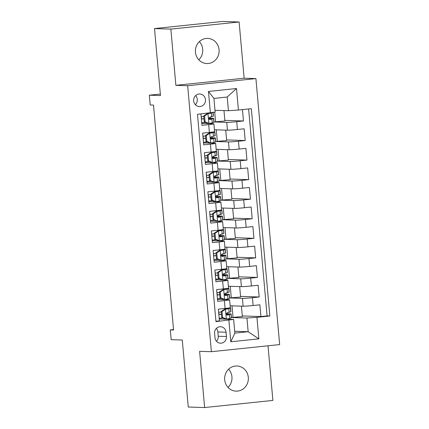<?xml version="1.0" encoding="UTF-8"?>
<svg xmlns="http://www.w3.org/2000/svg" width="429" height="429" viewBox="0 0 429 429"><rect width="100%" height="100%" fill="white"/><g stroke="black" fill="none" stroke-linecap="round" stroke-linejoin="round"><path stroke-width="0.64" d="M195.452 52.204A12.58 11.856 91.9 0 0 206.848 63.54A12.58 11.856 91.9 0 0 219.063 49.737A12.58 11.856 91.9 0 0 207.668 38.401A12.58 11.856 91.9 0 0 195.452 52.204M199.372 41.608A12.58 11.856 -88.1 0 1 202.697 49.206A12.58 11.856 -88.1 0 1 198.777 59.797M224.689 379.794A12.58 11.856 91.9 0 0 236.084 391.135A12.58 11.856 91.9 0 0 248.3 377.327A12.58 11.856 91.9 0 0 236.905 365.991A12.58 11.856 91.9 0 0 224.689 379.794M228.609 369.203A12.58 11.856 -88.1 0 1 231.933 376.796A12.58 11.856 -88.1 0 1 228.013 387.392M193.667 100.885A6.29 5.931 91.9 0 0 199.367 106.553A6.29 5.931 91.9 0 0 205.475 99.651A6.29 5.931 91.9 0 0 199.775 93.983A6.29 5.931 91.9 0 0 193.667 100.885M195.334 104.681A6.29 5.931 91.9 0 0 197.292 99.389A6.29 5.931 91.9 0 0 195.629 95.587M239.119 21.981L222.753 21.45L154.494 28.577L170.86 29.108L175.874 85.339L187.661 85.72L255.92 78.593L244.139 78.212L239.119 21.981L170.86 29.108M187.661 85.72L211.4 351.705L279.66 344.578L255.92 78.593M211.4 351.705L199.614 351.324L204.633 407.55L272.892 400.423L268.018 345.795M204.633 407.55L188.267 407.019L182.287 340.031L171.16 339.671L170.286 329.89L173.563 329.998L153.485 105.084L150.214 104.976L149.34 95.2L160.473 95.56L154.494 28.577M200.938 113.942L201.952 125.306L208.687 124.603L209.384 132.427A7.861 0.338 -5.1 0 0 214.597 131.644L213.899 123.82A7.861 0.338 174.9 0 1 208.687 124.603M209.384 132.427L202.649 133.129L203.695 144.863L210.43 144.16L211.127 151.984A7.861 0.338 -5.1 0 0 216.339 151.201L215.642 143.377A7.861 0.338 174.9 0 1 210.43 144.16M211.127 151.984L204.397 152.686L205.443 164.42L212.178 163.717L212.875 171.541A7.861 0.338 -5.1 0 0 218.088 170.758L217.39 162.934A7.861 0.338 174.9 0 1 212.178 163.717M212.875 171.541L206.14 172.243L207.186 183.977L213.921 183.274L214.618 191.098A7.861 0.338 -5.1 0 0 219.83 190.315L219.133 182.491A7.861 0.338 174.9 0 1 213.921 183.274M214.618 191.098L207.888 191.801L208.934 203.539L215.669 202.831L216.366 210.655A7.861 0.338 -5.1 0 0 221.578 209.872L220.881 202.048A7.861 0.338 174.9 0 1 215.669 202.831M216.366 210.655L209.631 211.358L210.677 223.096L217.412 222.394L218.109 230.212A7.861 0.338 -5.1 0 0 223.321 229.429L222.624 221.605A7.861 0.338 174.9 0 1 217.412 222.394M218.109 230.212L211.379 230.915L212.425 242.653L219.16 241.951L219.857 249.775A7.861 0.338 -5.1 0 0 225.069 248.986L224.372 241.162A7.861 0.338 174.9 0 1 219.16 241.951M219.857 249.775L213.122 250.477L214.168 262.21L220.903 261.508L221.6 269.332A7.861 0.338 -5.1 0 0 226.812 268.543L226.115 260.725A7.861 0.338 174.9 0 1 220.903 261.508M221.6 269.332L214.87 270.034L215.916 281.767L222.651 281.065L223.348 288.889A7.861 0.338 -5.1 0 0 228.56 288.106L227.863 280.282A7.861 0.338 174.9 0 1 222.651 281.065M223.348 288.889L216.613 289.591L217.659 301.324L224.394 300.622A7.861 0.338 -5.1 0 0 229.606 299.839A7.861 0.338 -5.1 0 0 229.156 299.764L217.642 299.394M230.137 305.78L243.136 306.204A7.861 0.338 -5.1 0 0 253.137 305.518L259.867 304.815L260.918 316.548L242.305 315.942M229.687 297.967L242.439 298.38A7.861 0.338 -5.1 0 0 252.434 297.694L259.17 296.991L240.556 296.385M259.17 296.991L258.124 285.258L251.389 285.961A7.861 0.338 -5.1 0 1 241.393 286.647L228.389 286.223M226.646 266.666L239.645 267.085A7.861 0.338 -5.1 0 0 249.646 266.404L256.376 265.701L257.427 277.434L238.814 276.828M224.898 247.109L237.902 247.528A7.861 0.338 -5.1 0 0 247.898 246.847L254.633 246.144L255.679 257.877L237.065 257.271M223.155 227.547L236.154 227.971A7.861 0.338 -5.1 0 0 246.155 227.284L252.885 226.582L253.936 238.32L235.323 237.714M221.407 207.99L234.411 208.414A7.861 0.338 -5.1 0 0 244.407 207.727L251.142 207.025L252.188 218.763L233.574 218.157M219.664 188.433L232.663 188.857A7.861 0.338 -5.1 0 0 242.664 188.17L249.394 187.468L250.445 199.201L231.832 198.595M217.916 168.876L230.92 169.299A7.861 0.338 -5.1 0 0 240.916 168.613L247.651 167.911L248.697 179.644L230.083 179.038M216.173 149.319L229.172 149.742A7.861 0.338 -5.1 0 0 239.173 149.056L245.903 148.354L246.954 160.087L228.341 159.481M214.425 129.762L227.429 130.185A7.861 0.338 -5.1 0 0 237.425 129.499L244.16 128.797L245.206 140.53L226.592 139.924M213.899 123.82A7.861 0.338 174.9 0 0 213.444 123.745L201.936 123.375M215.642 143.377A7.861 0.338 174.9 0 0 215.192 143.302L203.678 142.932M217.39 162.934A7.861 0.338 174.9 0 0 216.935 162.864L205.427 162.489M219.133 182.491A7.861 0.338 174.9 0 0 218.683 182.422L207.169 182.046M220.881 202.048A7.861 0.338 174.9 0 0 220.426 201.979L208.918 201.603M222.624 221.605A7.861 0.338 174.9 0 0 222.174 221.536L210.66 221.16M224.372 241.162A7.861 0.338 174.9 0 0 223.917 241.093L212.409 240.717M226.115 260.725A7.861 0.338 174.9 0 0 225.665 260.65L214.151 260.274M227.863 280.282A7.861 0.338 174.9 0 0 227.408 280.207L215.9 279.837M226.432 336.513L226.045 332.212A6.092 5.743 91.9 0 0 220.522 326.721A6.092 5.743 91.9 0 0 214.607 333.408L214.993 337.709A6.092 5.743 91.9 0 0 220.511 343.2A6.092 5.743 91.9 0 0 226.432 336.513L218.248 336.25L217.862 331.944A6.092 5.743 91.9 0 0 216.372 328.405M214.988 110.28L228.432 110.714L227.209 97.024L213.926 98.413L215.149 112.103L197.474 114.307L215.975 321.616L233.649 319.412L219.235 318.988M210.387 112.956L208.467 91.441L236.508 88.519L238.427 110.028L251.346 108.682L269.846 315.996L256.933 317.342L258.853 338.856L230.807 341.784L228.888 320.27M213.98 121.943L226.732 122.362L227.429 130.185M210.655 123.654L210.618 123.214M215.723 141.506L228.475 141.919L229.172 149.742M212.403 143.216L212.36 142.771M217.471 161.063L230.223 161.476L230.92 169.299M214.146 162.773L214.109 162.334M219.214 180.62L231.966 181.033L232.663 188.857M215.894 182.33L215.851 181.891M220.962 200.177L233.714 200.59L234.411 208.414M217.637 201.887L217.6 201.448M222.705 219.734L235.457 220.147L236.154 227.971M219.385 221.444L219.342 221.005M224.453 239.291L237.205 239.709L237.902 247.528M221.128 241.001L221.091 240.562M226.196 258.848L238.948 259.266L239.645 267.085M222.876 260.559L222.833 260.119M237.939 267.031L238.867 277.461L227.938 278.383L240.69 278.823L241.393 286.647M224.619 280.116L224.582 279.676M226.367 299.678L226.324 299.233M260.918 316.548L267.095 315.905L248.627 108.966M226.732 122.362A7.861 0.338 174.9 0 0 236.728 121.675L243.463 120.973L242.449 109.609M245.206 140.53L238.47 141.232A7.861 0.338 174.9 0 1 228.475 141.919M246.954 160.087L240.219 160.789A7.861 0.338 174.9 0 1 230.223 161.476M248.697 179.644L241.961 180.346A7.861 0.338 174.9 0 1 231.966 181.033M250.445 199.201L243.71 199.903A7.861 0.338 174.9 0 1 233.714 200.59M252.188 218.763L245.452 219.466A7.861 0.338 174.9 0 1 235.457 220.147M253.936 238.32L247.201 239.023A7.861 0.338 174.9 0 1 237.205 239.709M255.679 257.877L248.943 258.58A7.861 0.338 174.9 0 1 238.948 259.266M257.427 277.434L250.692 278.137A7.861 0.338 174.9 0 1 240.69 278.823M215.943 321.246L219.407 320.881L218.361 309.148L225.091 308.446A7.861 0.338 -5.1 0 0 230.303 307.663L229.606 299.839M233.649 319.412L234.872 333.102L248.155 331.719L246.932 318.028L256.933 317.342M234.711 331.279L248.155 331.719L258.853 338.856M231.435 317.524L246.932 318.028M228.11 319.235L228.072 318.795M160.333 94.053L149.34 95.2M173.52 329.552L170.286 329.89M227.82 313.894L227.713 312.709M226.078 294.337L225.97 293.146M224.329 274.78L224.222 273.589M222.587 255.223L222.479 254.032M220.838 235.66L220.731 234.475M219.096 216.103L218.988 214.918M217.347 196.546L217.24 195.361M215.605 176.989L215.497 175.804M213.857 157.432L213.749 156.247M212.114 137.875L212.006 136.685M210.366 118.318L210.258 117.128M219.391 318.972L219.326 318.28M218.988 314.452L218.79 312.215M267.095 315.905L269.846 315.996M241.43 306.145L242.358 316.575L231.429 317.498M233.044 317.551L231.998 305.839M243.463 120.973L224.85 120.367M217.492 299.431L217.583 298.718M217.24 294.895L217.042 292.658M239.682 286.588L240.615 297.018L229.687 297.941M231.295 297.994L230.255 286.282M229.553 278.432L228.507 266.725M215.835 279.161L215.744 279.874M215.497 275.338L215.299 273.101M236.191 247.474L237.124 257.904L226.196 258.826M227.804 258.875L226.764 247.168M214.092 259.604L214.001 260.317M213.749 255.775L213.551 253.544M234.448 227.917L235.376 238.347L224.447 239.264M226.062 239.318L225.016 227.611M212.344 240.047L212.253 240.76M212.006 236.218L211.808 233.982M232.7 208.36L233.633 218.79L222.705 219.707M224.313 219.761L223.273 208.054M210.601 220.49L210.51 221.203M210.258 216.661L210.06 214.425M230.958 188.803L231.885 199.233L220.956 200.15M222.571 200.204L221.525 188.492M208.853 200.933L208.762 201.646M208.515 197.104L208.317 194.868M229.209 169.246L230.142 179.671L219.214 180.593M220.822 180.647L219.782 168.935M207.11 181.376L207.019 182.089M206.767 177.547L206.569 175.311M227.467 149.683L228.394 160.114L217.465 161.036M219.08 161.089L218.034 149.378M205.362 161.819L205.271 162.527M205.024 157.99L204.826 155.754M225.718 130.126L226.651 140.556L215.723 141.479M217.331 141.532L216.291 129.821M203.619 142.256L203.528 142.97M203.276 138.433L203.078 136.197M223.976 110.569L224.903 120.999L213.974 121.922M215.589 121.97L214.714 112.178M238.427 110.028L228.432 110.714M201.871 122.699L201.78 123.413M201.533 118.876L201.335 116.64M234.872 333.102L230.807 341.784M208.467 91.441L213.926 98.413M236.508 88.519L227.209 97.024M216.479 341.253A6.092 5.743 91.9 0 0 218.248 336.25M175.874 85.339L244.139 78.212M222.018 311.551L221.166 311.518L224.678 309.18L225.531 309.207L222.018 311.551L222.538 317.417L226.405 318.988L229.724 318.506L231.333 317.809A15.036 0.643 -5.1 0 0 231.451 317.717L231.118 314.001A15.036 0.643 -5.1 0 0 226.233 313.964M226.405 318.988L225.456 318.919L221.691 317.385L222.538 317.417M223.203 318.002A12.479 0.536 -5.1 0 0 219.176 318.291M224.678 309.18L227.938 308.242A12.479 0.536 -5.1 0 0 228.035 308.167A12.479 0.536 -5.1 0 0 227.949 308.113M225.531 309.207L228.85 308.73L230.459 308.033A15.036 0.643 -5.1 0 0 230.577 307.942A15.036 0.643 -5.1 0 0 229.885 307.808M221.166 311.518L221.691 317.385M230.577 307.942L230.909 311.652A15.036 0.643 174.9 0 1 230.791 311.749L227.166 312.773C225.922 313.712 225.992 314.489 227.375 315.122L231 314.098A15.036 0.643 -5.1 0 0 231.118 314.001M221.412 314.264A15.036 0.643 -5.1 0 0 218.833 314.462M218.844 314.575A12.479 0.536 174.9 0 1 221.423 314.382M226.244 314.125A12.479 0.536 174.9 0 1 228.571 314.226A12.479 0.536 174.9 0 1 228.475 314.307L226.839 315.015M221.208 312.033A12.479 0.536 -5.1 0 0 218.634 312.226M220.27 291.988L219.417 291.961L222.935 289.623L223.788 289.65L220.27 291.988L220.796 297.86L224.657 299.426L227.976 298.949L229.59 298.252A15.036 0.643 -5.1 0 0 229.703 298.16L229.376 294.444A15.036 0.643 -5.1 0 0 224.49 294.407M224.657 299.426L223.713 299.362L219.943 297.828L220.796 297.86M221.461 298.445A12.479 0.536 -5.1 0 0 217.428 298.734M222.935 289.623L226.19 288.685A12.479 0.536 -5.1 0 0 226.287 288.61A12.479 0.536 -5.1 0 0 226.206 288.556M223.788 289.65L227.107 289.173L228.716 288.476A15.036 0.643 -5.1 0 0 228.834 288.379A15.036 0.643 -5.1 0 0 228.137 288.25M219.417 291.961L219.943 297.828M228.834 288.379L229.166 292.095A15.036 0.643 174.9 0 1 229.048 292.192L225.418 293.216C224.174 294.149 224.244 294.932 225.627 295.565L229.258 294.535A15.036 0.643 -5.1 0 0 229.376 294.444M219.664 294.707A15.036 0.643 -5.1 0 0 217.09 294.905M217.095 295.018A12.479 0.536 174.9 0 1 219.675 294.825M224.501 294.567A12.479 0.536 174.9 0 1 226.828 294.669A12.479 0.536 174.9 0 1 226.732 294.75L225.091 295.458M219.466 292.476A12.479 0.536 -5.1 0 0 216.886 292.669M218.527 272.431L217.675 272.404L221.101 270.12L222.04 270.093L218.527 272.431L219.047 278.298L222.914 279.869L226.233 279.392L227.842 278.694A15.036 0.643 -5.1 0 0 227.96 278.603L227.627 274.887A15.036 0.643 -5.1 0 0 222.742 274.844M222.914 279.869L221.965 279.805L218.2 278.271L219.047 278.298M219.712 278.888A12.479 0.536 -5.1 0 0 215.685 279.177M221.187 270.066L224.447 269.128A12.479 0.536 -5.1 0 0 224.544 269.053A12.479 0.536 -5.1 0 0 224.458 268.999M222.04 270.093L225.359 269.616L226.968 268.919A15.036 0.643 -5.1 0 0 227.086 268.822A15.036 0.643 -5.1 0 0 226.394 268.693M217.675 272.404L218.2 278.271M227.086 268.822L227.418 272.538A15.036 0.643 174.9 0 1 227.3 272.635L223.675 273.659C222.431 274.592 222.501 275.375 223.884 276.008L227.509 274.978A15.036 0.643 -5.1 0 0 227.627 274.887M217.921 275.15A15.036 0.643 -5.1 0 0 215.342 275.348M215.353 275.461A12.479 0.536 174.9 0 1 217.932 275.268M222.753 275.01A12.479 0.536 174.9 0 1 225.086 275.112A12.479 0.536 174.9 0 1 224.984 275.193L223.348 275.901M217.718 272.919A12.479 0.536 -5.1 0 0 215.143 273.112M216.779 252.874L215.926 252.847L219.444 250.504L220.297 250.536L216.779 252.874L217.305 258.741L221.166 260.312L224.49 259.835L226.099 259.137A15.036 0.643 -5.1 0 0 226.212 259.046L225.885 255.33A15.036 0.643 -5.1 0 0 220.999 255.287M221.166 260.312L216.452 258.714L217.305 258.741M217.97 259.331A12.479 0.536 -5.1 0 0 213.937 259.615M219.444 250.504L222.699 249.571A12.479 0.536 -5.1 0 0 222.796 249.496A12.479 0.536 -5.1 0 0 222.715 249.442M220.297 250.536L223.616 250.059L225.225 249.362A15.036 0.643 -5.1 0 0 225.343 249.265A15.036 0.643 -5.1 0 0 224.646 249.136M215.926 252.847L216.452 258.714M225.343 249.265L225.675 252.981A15.036 0.643 174.9 0 1 225.557 253.072L221.927 254.102C220.683 255.035 220.753 255.818 222.136 256.451L225.767 255.421A15.036 0.643 -5.1 0 0 225.885 255.33M216.173 255.593A15.036 0.643 -5.1 0 0 213.599 255.791M213.604 255.898A12.479 0.536 174.9 0 1 216.184 255.711M221.01 255.453A12.479 0.536 174.9 0 1 223.337 255.555A12.479 0.536 174.9 0 1 223.241 255.636L221.6 256.344M215.975 253.362A12.479 0.536 -5.1 0 0 213.395 253.555M215.036 233.317L214.184 233.29L217.696 230.947L218.549 230.974L215.036 233.317L215.556 239.184L219.423 240.755L222.742 240.278L224.351 239.58A15.036 0.643 -5.1 0 0 224.469 239.489L224.136 235.773A15.036 0.643 -5.1 0 0 219.251 235.73M219.423 240.755L218.474 240.69L214.709 239.157L215.556 239.184M216.221 239.773A12.479 0.536 -5.1 0 0 212.194 240.058M217.696 230.947L220.956 230.014A12.479 0.536 -5.1 0 0 221.053 229.933A12.479 0.536 -5.1 0 0 220.967 229.885M218.549 230.974L221.868 230.496L223.477 229.799A15.036 0.643 -5.1 0 0 223.595 229.708A15.036 0.643 -5.1 0 0 222.903 229.579M214.184 233.29L214.709 239.157M223.595 229.708L223.927 233.424A15.036 0.643 174.9 0 1 223.809 233.515L220.184 234.545C218.94 235.478 219.01 236.261 220.393 236.894L224.018 235.864A15.036 0.643 -5.1 0 0 224.136 235.773M214.43 236.036A15.036 0.643 -5.1 0 0 211.851 236.234M211.862 236.341A12.479 0.536 174.9 0 1 214.441 236.154M219.262 235.896A12.479 0.536 174.9 0 1 221.595 235.998A12.479 0.536 174.9 0 1 221.493 236.073L219.857 236.781M214.227 233.805A12.479 0.536 -5.1 0 0 211.653 233.998M213.288 213.76L212.435 213.733L215.953 211.39L216.806 211.417L213.288 213.76L213.814 219.627L217.675 221.198L220.999 220.721L222.608 220.023A15.036 0.643 -5.1 0 0 222.721 219.927L222.394 216.216A15.036 0.643 -5.1 0 0 217.508 216.173M217.675 221.198L212.961 219.6L213.814 219.627M214.479 220.216A12.479 0.536 -5.1 0 0 210.446 220.501M215.953 211.39L219.208 210.457A12.479 0.536 -5.1 0 0 219.305 210.376A12.479 0.536 -5.1 0 0 219.224 210.323M216.806 211.417L220.125 210.939L221.734 210.242A15.036 0.643 -5.1 0 0 221.852 210.151A15.036 0.643 -5.1 0 0 221.155 210.022M212.435 213.733L212.961 219.6M221.852 210.151L222.184 213.867A15.036 0.643 174.9 0 1 222.066 213.958L218.436 214.988C217.192 215.921 217.262 216.704 218.645 217.337L222.276 216.307A15.036 0.643 -5.1 0 0 222.394 216.216M212.682 216.473A15.036 0.643 -5.1 0 0 210.108 216.677M210.113 216.784A12.479 0.536 174.9 0 1 212.693 216.597M217.519 216.339A12.479 0.536 174.9 0 1 219.846 216.441A12.479 0.536 174.9 0 1 219.75 216.516L218.109 217.224M212.484 214.248A12.479 0.536 -5.1 0 0 209.904 214.441M211.545 194.203L210.693 194.176L214.205 191.833L215.058 191.86L211.545 194.203L212.065 200.07L215.932 201.641L219.251 201.163L220.86 200.466A15.036 0.643 -5.1 0 0 220.978 200.37L220.645 196.654A15.036 0.643 -5.1 0 0 215.76 196.616M215.932 201.641L215.079 201.614L211.218 200.043L212.065 200.07M212.73 200.659A12.479 0.536 -5.1 0 0 208.703 200.944M214.205 191.833L217.465 190.9A12.479 0.536 -5.1 0 0 217.562 190.819A12.479 0.536 -5.1 0 0 217.476 190.766M215.058 191.86L218.377 191.382L219.986 190.685A15.036 0.643 -5.1 0 0 220.104 190.594A15.036 0.643 -5.1 0 0 219.412 190.465M210.693 194.176L211.218 200.043M220.104 190.594L220.436 194.31A15.036 0.643 174.9 0 1 220.318 194.401L216.693 195.431C215.449 196.364 215.519 197.147 216.902 197.774L220.527 196.75A15.036 0.643 -5.1 0 0 220.645 196.654M210.939 196.916A15.036 0.643 -5.1 0 0 208.36 197.115M208.371 197.227A12.479 0.536 174.9 0 1 210.95 197.034M215.771 196.782A12.479 0.536 174.9 0 1 218.104 196.884A12.479 0.536 174.9 0 1 218.007 196.959L216.366 197.667M210.736 194.691A12.479 0.536 -5.1 0 0 208.162 194.879M209.797 174.646L208.944 174.614L212.462 172.276L213.315 172.302L209.797 174.646L210.323 180.512L214.184 182.084L217.508 181.606L219.117 180.909A15.036 0.643 -5.1 0 0 219.23 180.813L218.903 177.097A15.036 0.643 -5.1 0 0 214.017 177.059M214.184 182.084L209.47 180.486L210.323 180.512M210.988 181.102A12.479 0.536 -5.1 0 0 206.955 181.387M212.462 172.276L215.717 171.337A12.479 0.536 -5.1 0 0 215.814 171.262A12.479 0.536 -5.1 0 0 215.733 171.209M213.315 172.302L216.634 171.825L218.243 171.128A15.036 0.643 -5.1 0 0 218.361 171.037A15.036 0.643 -5.1 0 0 217.664 170.903M208.944 174.614L209.47 180.486M218.361 171.037L218.693 174.753A15.036 0.643 174.9 0 1 218.576 174.844L214.945 175.874C213.701 176.807 213.771 177.59 215.154 178.217L218.785 177.193A15.036 0.643 -5.1 0 0 218.903 177.097M209.191 177.359A15.036 0.643 -5.1 0 0 206.617 177.558M206.622 177.67A12.479 0.536 174.9 0 1 209.202 177.477M214.028 177.22A12.479 0.536 174.9 0 1 216.355 177.327A12.479 0.536 174.9 0 1 216.259 177.402L214.618 178.11M208.993 175.134A12.479 0.536 -5.1 0 0 206.413 175.322M208.054 155.089L207.202 155.057L210.714 152.719L211.567 152.745L208.054 155.089L208.574 160.955L212.441 162.527L215.76 162.049L217.369 161.347A15.036 0.643 -5.1 0 0 217.487 161.256L217.154 157.54A15.036 0.643 -5.1 0 0 212.269 157.502M212.441 162.527L211.492 162.457L207.727 160.923L208.574 160.955M209.239 161.54A12.479 0.536 -5.1 0 0 205.212 161.83M210.714 152.719L213.974 151.78A12.479 0.536 -5.1 0 0 214.071 151.705A12.479 0.536 -5.1 0 0 213.985 151.651M211.567 152.745L214.886 152.268L216.495 151.571A15.036 0.643 -5.1 0 0 216.613 151.48A15.036 0.643 -5.1 0 0 215.921 151.346M207.202 155.057L207.727 160.923M216.613 151.48L216.945 155.191A15.036 0.643 174.9 0 1 216.827 155.287L213.202 156.317C211.958 157.25 212.028 158.028 213.411 158.66L217.036 157.636A15.036 0.643 -5.1 0 0 217.154 157.54M207.448 157.802A15.036 0.643 -5.1 0 0 204.869 158.001M204.88 158.113A12.479 0.536 174.9 0 1 207.459 157.92M212.28 157.663A12.479 0.536 174.9 0 1 214.613 157.765A12.479 0.536 174.9 0 1 214.516 157.845L212.875 158.553M207.245 155.571A12.479 0.536 -5.1 0 0 204.671 155.765M206.306 135.526L205.453 135.5L208.971 133.162L209.824 133.188L206.306 135.526L206.832 141.398L210.693 142.964L214.017 142.487L215.626 141.79A15.036 0.643 -5.1 0 0 215.739 141.699L215.412 137.982A15.036 0.643 -5.1 0 0 210.526 137.945M210.693 142.964L209.749 142.9L205.979 141.366L206.832 141.398M207.497 141.983A12.479 0.536 -5.1 0 0 203.464 142.272M208.971 133.162L212.226 132.223A12.479 0.536 -5.1 0 0 212.323 132.148A12.479 0.536 -5.1 0 0 212.242 132.094M209.824 133.188L213.143 132.711L214.752 132.014A15.036 0.643 -5.1 0 0 214.87 131.917A15.036 0.643 -5.1 0 0 214.173 131.789M205.453 135.5L205.979 141.366M214.87 131.917L215.202 135.634A15.036 0.643 174.9 0 1 215.085 135.73L211.454 136.754C210.21 137.688 210.28 138.47 211.663 139.103L215.294 138.074A15.036 0.643 -5.1 0 0 215.412 137.982M205.7 138.245A15.036 0.643 -5.1 0 0 203.126 138.444M203.132 138.556A12.479 0.536 174.9 0 1 205.711 138.363M210.537 138.106A12.479 0.536 174.9 0 1 212.864 138.208A12.479 0.536 174.9 0 1 212.768 138.288L211.127 138.996M205.502 136.014A12.479 0.536 -5.1 0 0 202.922 136.208M204.563 115.969L203.711 115.943L207.137 113.658L208.076 113.631L204.563 115.969L205.083 121.836L208.95 123.407L212.269 122.93L213.878 122.233A15.036 0.643 -5.1 0 0 213.996 122.142L213.663 118.425A15.036 0.643 -5.1 0 0 208.778 118.383M208.95 123.407L208.001 123.343L204.236 121.809L205.083 121.836M205.748 122.426A12.479 0.536 -5.1 0 0 201.721 122.715M207.223 113.605L209.625 113.036M208.076 113.631L211.395 113.154L212.881 112.511M203.711 115.943L204.236 121.809M213.133 112.462L213.454 116.077A15.036 0.643 174.9 0 1 213.336 116.173L209.711 117.197C208.467 118.131 208.537 118.913 209.92 119.546L213.545 118.517A15.036 0.643 -5.1 0 0 213.663 118.425M203.957 118.688A15.036 0.643 -5.1 0 0 201.378 118.887M201.389 118.999A12.479 0.536 174.9 0 1 203.968 118.806M208.789 118.549A12.479 0.536 174.9 0 1 211.122 118.651A12.479 0.536 174.9 0 1 211.025 118.731L209.384 119.439M203.754 116.457A12.479 0.536 -5.1 0 0 201.18 116.65M242.439 298.38L243.136 306.204M252.434 297.694L253.137 305.518M236.728 121.675L237.425 129.499M238.47 141.232L239.173 149.056M240.219 160.789L240.916 168.613M241.961 180.346L242.664 188.17M243.71 199.903L244.407 207.727M245.452 219.466L246.155 227.284M247.201 239.023L247.898 246.847M248.943 258.58L249.646 266.404M250.692 278.137L251.389 285.961M224.394 300.622L225.091 308.446M217.862 331.944L226.045 332.212M225.445 309.266L226.308 318.945M231 314.098L231.333 317.809M230.459 308.033L230.791 311.749M229.392 314.795L229.724 318.506M228.85 308.73L229.183 312.446M223.697 289.709L224.56 299.388M229.258 294.535L229.59 298.252M228.716 288.476L229.048 292.192M227.649 295.232L227.976 298.949M227.107 289.173L227.44 292.889M221.954 270.152L222.817 279.831M227.509 274.978L227.842 278.694M226.968 268.919L227.3 272.635M225.901 275.675L226.233 279.392M225.359 269.616L225.692 273.332M220.206 250.595L221.069 260.274M225.767 255.421L226.099 259.137M225.225 249.362L225.557 253.072M224.158 256.118L224.49 259.835M223.616 250.059L223.949 253.775M218.463 231.033L219.326 240.717M224.018 235.864L224.351 239.58M223.477 229.799L223.809 233.515M222.41 236.561L222.742 240.278M221.868 230.496L222.201 234.213M216.715 211.476L217.578 221.16M222.276 216.307L222.608 220.023M221.734 210.242L222.066 213.958M220.667 217.004L220.999 220.721M220.125 210.939L220.458 214.656M214.972 191.919L215.835 201.598M220.527 196.75L220.86 200.466M219.986 190.685L220.318 194.401M218.919 197.447L219.251 201.163M218.377 191.382L218.71 195.098M213.224 172.361L214.087 182.041M218.785 177.193L219.117 180.909M218.243 171.128L218.576 174.844M217.176 177.89L217.508 181.606M216.634 171.825L216.967 175.541M211.481 152.804L212.344 162.484M217.036 157.636L217.369 161.347M216.495 151.571L216.827 155.287M215.428 158.333L215.76 162.049M214.886 152.268L215.219 155.984M209.733 133.247L210.596 142.927M215.294 138.074L215.626 141.79M214.752 132.014L215.085 135.73M213.685 138.771L214.017 142.487M213.143 132.711L213.476 136.427M207.99 113.69L208.853 123.37M213.545 118.517L213.878 122.233M213.009 112.484L213.336 116.173M211.937 119.214L212.269 122.93M211.395 113.154L211.728 116.87"/></g></svg>
